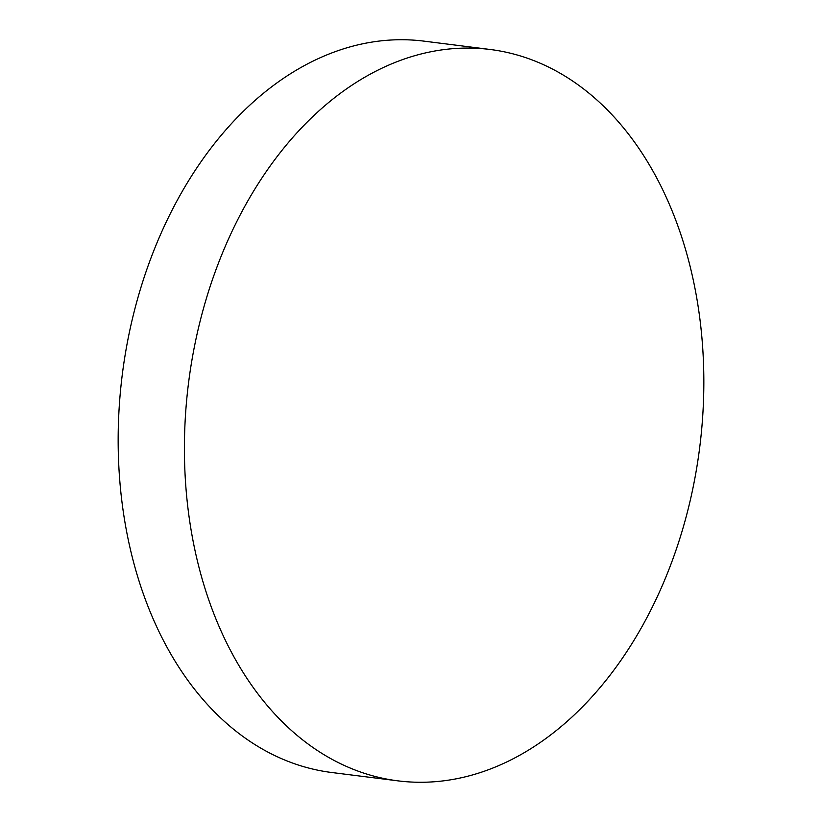 <?xml version="1.0" encoding="UTF-8"?>
<svg xmlns="http://www.w3.org/2000/svg" width="822" height="822" viewBox="0 0 822 822"><rect width="100%" height="100%" fill="white"/><g stroke="black" fill="none" stroke-linecap="round" stroke-linejoin="round"><path stroke-width="1.23" d="M490.272 49.495L424.018 41.141A368.585 257.605 97.2 0 0 134.017 312.247A368.585 257.605 97.2 0 0 247.967 740.016A368.585 257.605 97.2 0 0 331.728 772.505L397.982 780.859A368.585 257.605 97.2 0 0 687.983 509.753A368.585 257.605 97.2 0 0 574.033 81.984A368.585 257.605 97.2 0 0 490.272 49.495A368.585 257.605 97.2 0 0 200.27 320.601A368.585 257.605 97.2 0 0 314.22 748.38A368.585 257.605 97.2 0 0 397.982 780.859"/></g></svg>
